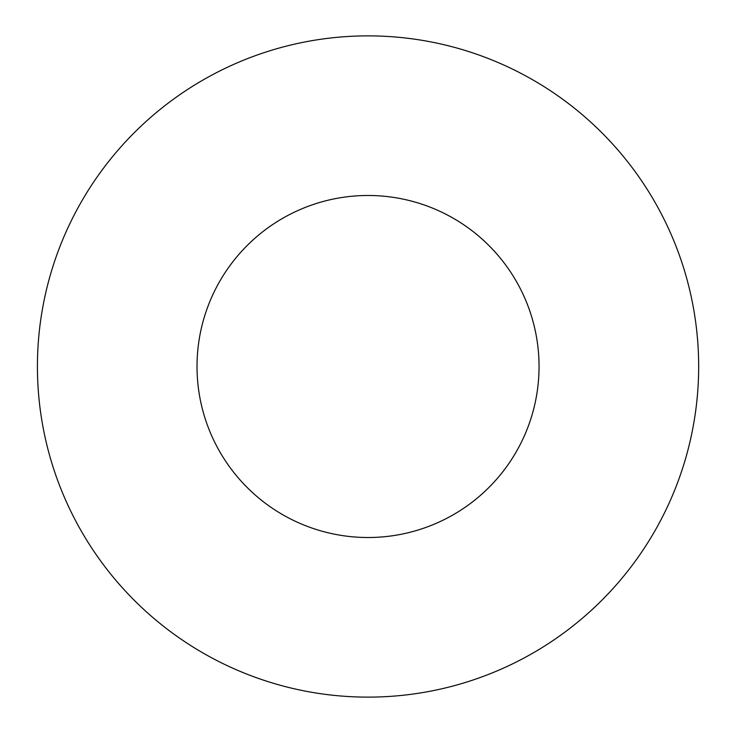 <?xml version="1.0" encoding="UTF-8"?>
<svg xmlns="http://www.w3.org/2000/svg" width="733" height="733" viewBox="0 0 733 733"><rect width="100%" height="100%" fill="white"/><g stroke="black" fill="none" stroke-linecap="round" stroke-linejoin="round"><path stroke-width="1.1" d="M539.048 366.5A171.009 171.009 0 0 0 282.535 218.397A171.009 171.009 0 0 0 282.535 514.603A171.009 171.009 0 0 0 539.048 366.5M37.42 366.5A330.62 330.62 0 0 1 533.349 80.172A330.62 330.62 0 0 1 533.349 652.828A330.62 330.62 0 0 1 37.42 366.5"/></g></svg>
